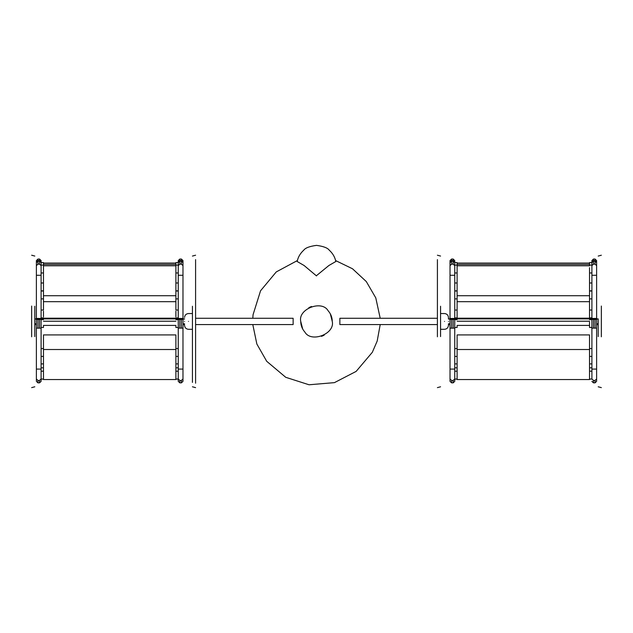 <?xml version="1.0" encoding="UTF-8"?>
<svg xmlns="http://www.w3.org/2000/svg" width="633" height="633" viewBox="0 0 633 633"><rect width="100%" height="100%" fill="white"/><g stroke="black" fill="none" stroke-linecap="round" stroke-linejoin="round"><path stroke-width="0.95" d="M316.5 275.917L304.085 265.496L297.178 261.508C298.024 257.18 300.208 253.406 303.737 250.185C305.407 247.883 309.664 246.284 316.5 245.375C323.336 246.284 327.593 247.883 329.263 250.185C332.792 253.414 334.976 257.188 335.822 261.508L328.907 265.496L316.5 275.64M332.262 321.422C332.206 317.386 330.845 313.849 328.171 310.827C321.952 299.654 297.834 308.967 300.738 321.422C300.794 325.457 302.155 328.994 304.829 332.016C311.048 343.189 335.166 333.876 332.262 321.422L330.291 313.786M321.501 336.368L324.143 335.205M311.499 306.475L308.857 307.638M300.738 321.422L302.709 329.057M450.023 319.056L448.449 319.056L448.449 317.481C448.204 315.092 446.89 313.778 444.508 313.541C446.89 313.778 448.204 315.092 448.449 317.481M448.449 321.422C448.449 316.342 448.449 316.342 448.449 321.422C448.449 326.501 448.449 326.501 448.449 321.422M440.56 306.245L440.56 336.598M437.411 336.796L437.411 259.633L437.411 318.272L339.866 318.272L339.866 324.571L437.411 324.571M440.56 329.302L444.508 329.302C446.89 329.065 448.204 327.752 448.449 325.362L448.449 323.787L450.023 323.787L450.023 369.411M598.201 336.598L598.201 318.945M601.35 306.048L601.35 336.796M601.35 314.095L601.35 318.272M184.551 321.422C184.551 316.342 184.551 316.342 184.551 321.422C184.551 326.501 184.551 326.501 184.551 321.422C184.551 326.501 184.551 326.501 184.551 321.422C184.551 316.342 184.551 316.342 184.551 321.422M192.44 306.245L192.44 382.419L192.44 306.245M195.589 314.095L195.589 318.272L293.134 318.272L293.134 324.571L195.589 324.571L195.589 383.21L195.589 259.633L195.589 336.796M195.589 318.272L293.134 318.272L293.134 324.571L195.589 324.571M34.799 306.245L34.799 336.598M31.65 306.048L31.65 336.796M182.977 371.452L182.977 381.335L181.402 382.854L179.827 382.854L178.253 381.335L178.253 379.064L175.887 379.064L175.887 371.199M182.977 265.638L181.402 264.159L181.402 261.144L182.977 262.624L182.977 275.276L178.253 275.276L178.253 262.624L178.253 272.965L175.887 272.965L175.887 265.1L178.253 265.1L178.253 260.59L178.253 262.576L175.887 262.576L175.887 265.781L43.471 265.781L43.471 272.965L41.105 272.965M178.253 381.335L178.253 327.483L175.887 327.483L175.887 325.417L43.471 325.417L43.471 327.483L41.105 327.483L41.105 381.335L41.105 379.064L43.471 379.064M178.253 320.203L178.253 318.439L182.977 318.439L182.977 274.857M182.977 320.203L182.977 318.439M178.253 318.439L178.253 274.857M182.977 323.787L184.551 323.787L182.977 323.787L182.977 324.737L184.551 324.65M182.977 369.411L182.977 324.737M178.253 328.108L178.253 318.992L182.977 318.992L182.977 328.108L178.253 328.108M182.977 262.624L182.977 272.269L182.977 262.157L181.402 260.606L179.827 260.606L178.253 262.157M181.402 382.854L181.402 380.473L182.977 378.961L182.977 381.335M182.977 378.961L182.977 369.079L178.253 369.079M181.402 328.171L181.402 319.451L179.827 319.451L179.827 328.171M181.402 319.451L182.977 319.388M178.253 319.388L179.827 319.451M175.887 319.618L178.253 319.618M181.402 264.159L179.827 264.159L178.253 265.638M181.402 261.144L179.827 261.144L179.827 264.159M178.253 262.624L179.827 261.144M181.402 380.473L179.827 380.473L179.827 382.854M178.253 378.961L179.827 380.473M181.402 260.606L181.402 259.039L182.977 260.59L182.977 262.157M182.977 260.59L182.977 270.695M181.402 259.039L179.827 259.039L179.827 260.606M178.253 260.59L179.827 259.039M175.887 316.809L175.887 311.12M457.113 262.608L457.113 263.083L589.529 263.083L589.529 262.576L589.529 263.043M591.895 272.965L589.529 272.965L589.529 270.386L589.529 301.672L457.113 301.672L457.113 317.901L454.747 317.901M448.449 324.65L450.023 324.737M457.113 262.576L454.747 262.576L454.747 260.59L454.747 275.276L450.023 275.276L450.023 262.624L451.598 261.144L453.173 261.144L454.747 262.624M450.023 270.695L450.023 260.59L451.598 259.039L453.173 259.039L454.747 260.59M451.598 259.039L451.598 260.606L450.023 262.157L450.023 260.59M450.023 262.157L450.023 262.624M451.598 260.606L453.173 260.606L453.173 259.039M454.747 262.157L453.173 260.606M589.529 379.064L591.895 379.064L591.895 327.483L589.529 327.483L589.529 325.417L457.113 325.417L457.113 327.483L454.747 327.483L454.747 381.335L454.747 379.064L457.113 379.064M457.113 265.781L457.113 264.436L589.529 264.436L589.529 265.781L457.113 265.781L457.113 272.965L454.747 272.965M454.747 274.857L454.747 318.439L450.023 318.439L450.023 320.203M450.023 274.857L450.023 318.439M454.747 318.439L454.747 320.203M454.747 265.765L454.747 272.301M450.023 319.388L451.598 319.451L451.598 328.171L450.023 328.108L450.023 318.992L454.747 318.992L454.747 328.108L453.173 328.171L453.173 319.451L454.747 319.388M454.747 369.079L450.023 369.079L450.023 378.961L451.598 380.473L453.173 380.473L454.747 378.961M451.598 380.473L451.598 382.854L450.023 381.335L450.023 378.961M450.023 381.335L450.023 371.452M454.747 348.554L457.113 348.554L457.113 349.511L457.113 334.912L589.529 334.912L589.529 349.511L457.113 349.511L457.113 379.547L589.529 379.547L589.529 349.511M451.598 261.144L451.598 264.159L453.173 264.159L453.173 261.144M451.598 264.159L450.023 265.638M454.747 265.638L453.173 264.159M451.598 319.451L453.173 319.451M451.598 328.171L453.173 328.171M451.598 382.854L453.173 382.854L453.173 380.473M454.747 381.335L453.173 382.854M457.113 371.856L457.113 378.392M589.529 324.903L589.529 322.189M589.529 376.485L589.529 373.771M589.529 270.386L589.529 267.672M591.895 270.386L591.895 267.672M598.201 323.787L596.618 323.787L596.618 324.737L598.201 324.65M596.618 369.411L596.618 324.737M591.895 320.203L591.895 318.439L596.618 318.439L596.618 274.857M596.618 320.203L596.618 318.439M591.895 318.439L591.895 274.857M591.895 328.108L591.895 318.992L596.618 318.992L596.618 328.108L591.895 328.108M596.618 265.638L595.044 264.159L595.044 261.144L596.618 262.624L596.618 275.276L591.895 275.276L591.895 260.59L591.895 262.576L589.529 262.576M596.618 262.624L596.618 272.269L596.618 262.157L595.044 260.606L593.469 260.606L591.895 262.157M596.618 371.452L596.618 381.335L595.044 382.854L593.469 382.854L591.895 381.335M595.044 382.854L595.044 380.473L596.618 378.961L596.618 381.335M596.618 378.961L596.618 369.079L591.895 369.079M595.044 264.159L593.469 264.159L591.895 265.638M595.044 261.144L593.469 261.144L593.469 264.159M591.895 262.624L593.469 261.144M595.044 380.473L593.469 380.473L593.469 382.854M591.895 378.961L593.469 380.473M595.044 328.171L595.044 319.451L593.469 319.451L593.469 328.171M595.044 319.451L596.618 319.388M591.895 319.388L593.469 319.451M589.529 317.426L589.529 301.672M595.044 260.606L595.044 259.039L596.618 260.59L596.618 262.157M596.618 260.59L596.618 270.695M595.044 259.039L593.469 259.039L593.469 260.606M591.895 260.59L593.469 259.039M34.799 324.65L36.382 324.65L36.382 323.787L34.799 323.787M41.105 274.857L41.105 318.439L36.382 318.439L36.382 320.203M36.382 274.857L36.382 318.439M41.105 318.439L41.105 320.203M36.382 324.737L36.382 369.411M41.105 265.765L41.105 272.301M43.471 265.781L43.471 262.576L41.105 262.576L41.105 260.59L41.105 275.276L36.382 275.276L36.382 262.624L37.956 261.144L39.531 261.144L41.105 262.624M36.382 319.388L37.956 319.451L37.956 328.171L36.382 328.108L36.382 318.992L41.105 318.992L41.105 328.108L39.531 328.171L39.531 319.451L41.105 319.388M36.382 270.695L36.382 260.59L37.956 259.039L37.956 260.606L36.382 262.157L36.382 272.261L36.382 262.624M41.105 369.079L36.382 369.079L36.382 378.961L37.956 380.473L39.531 380.473L41.105 378.961M37.956 380.473L37.956 382.854L36.382 381.335L36.382 378.961M36.382 381.335L36.382 371.452M41.105 348.554L43.471 348.554L43.471 349.511L43.471 334.912L175.887 334.912L175.887 349.511L43.471 349.511L43.471 379.547L175.887 379.547L175.887 349.511M37.956 261.144L37.956 264.159L39.531 264.159L39.531 261.144M37.956 264.159L36.382 265.638M41.105 265.638L39.531 264.159M37.956 319.451L39.531 319.451M37.956 328.171L39.531 328.171M37.956 382.854L39.531 382.854L39.531 380.473M41.105 381.335L39.531 382.854M43.471 371.856L43.471 378.392M36.382 262.157L36.382 260.59M37.956 259.039L39.531 259.039L41.105 260.59M37.956 260.606L39.531 260.606L39.531 259.039M41.105 262.157L39.531 260.606M43.471 311.12L43.471 316.809M175.887 301.672L43.471 301.672L43.471 295.722L175.887 295.722L175.887 310.035L178.253 310.035M175.887 265.781L175.887 295.722M43.471 272.301L43.471 295.722M43.471 318.897L43.471 318.185L175.887 318.185L175.887 318.897M41.105 310.035L43.471 310.035L43.471 301.672M589.529 295.722L457.113 295.722L457.113 301.672M457.113 272.301L457.113 295.722M457.113 318.897L457.113 318.185L589.529 318.185L589.529 318.897M457.113 264.436L457.113 263.083M589.529 264.436L589.529 263.083M444.508 321.422C444.508 311.262 444.508 311.262 444.508 321.422C444.508 331.581 444.508 331.581 444.508 321.422M188.492 321.422C188.492 311.262 188.492 311.262 188.492 321.422C188.492 331.581 188.492 331.581 188.492 321.422C188.492 331.581 188.492 331.581 188.492 321.422C188.492 311.262 188.492 311.262 188.492 321.422M252.796 324.571L256.856 344.028L266.707 361.293L285.744 377.308L309.039 384.769L334.43 382.641L356.134 371.405L372.323 352.296L377.181 341.076L380.211 324.571M380.204 318.272L375.788 297.898L366.293 281.55L352.51 268.772L335.609 260.567M252.789 318.272L253.073 314.672L260.559 290.776L276.273 271.913L297.391 260.559M596.618 319.056L598.201 319.056M444.508 313.541L440.56 313.541M437.411 255.218L440.56 256.064M437.411 387.625L440.56 386.787M598.201 324.405L596.618 324.405M450.023 324.405L448.449 324.405M598.201 318.897L596.618 318.897M591.895 318.897L454.747 318.897M450.023 318.897L448.449 318.897M444.508 329.302C446.89 329.065 448.204 327.752 448.449 325.362M601.35 255.218L598.201 256.064M601.35 387.625L598.201 386.787M182.977 319.056L184.551 319.056L182.977 319.056M188.492 313.541C186.11 313.778 184.796 315.092 184.551 317.481C184.796 315.092 186.11 313.778 188.492 313.541L192.44 313.541L188.492 313.541C186.11 313.778 184.796 315.092 184.551 317.481C184.796 315.092 186.11 313.778 188.492 313.541M195.589 255.218L192.44 256.064L195.589 255.218M195.589 387.625L192.44 386.787L195.589 387.625M188.492 329.302L192.44 329.302L188.492 329.302C186.11 329.065 184.796 327.752 184.551 325.362C184.796 327.752 186.11 329.065 188.492 329.302C186.11 329.065 184.796 327.752 184.551 325.362C184.796 327.752 186.11 329.065 188.492 329.302M184.551 324.405L182.977 324.405M36.382 324.405L34.799 324.405M184.551 318.897L182.977 318.897M178.253 318.897L41.105 318.897M36.382 318.897L34.799 318.897M31.65 255.218L34.799 256.064M31.65 387.625L34.799 386.787M36.382 319.056L34.799 319.056M175.887 356.419L178.253 356.419M175.887 290.848L178.253 290.848M175.887 282.983L178.253 282.983M175.887 348.554L178.253 348.554M175.887 371.191L178.253 371.191M175.887 298.871L178.253 298.871M175.887 317.901L178.253 317.901M175.887 363.904L178.253 363.904M175.887 367.797L178.253 367.797M175.887 291.006L178.253 291.006M457.113 291.006L454.747 291.006M457.113 367.797L454.747 367.797M457.113 310.035L454.747 310.035M457.113 363.904L454.747 363.904M457.113 298.871L454.747 298.871M457.113 290.848L454.747 290.848M457.113 356.419L454.747 356.419M457.113 282.983L454.747 282.983M457.113 265.1L454.747 265.1M457.113 319.618L454.747 319.618M457.113 371.191L454.747 371.191M589.529 319.618L591.895 319.618M589.529 371.191L591.895 371.191M589.529 348.554L591.895 348.554M589.529 282.983L591.895 282.983M589.529 265.1L591.895 265.1M589.529 290.848L591.895 290.848M589.529 356.419L591.895 356.419M589.529 310.035L591.895 310.035M589.529 367.797L591.895 367.797M589.529 291.006L591.895 291.006M589.529 298.871L591.895 298.871M589.529 363.904L591.895 363.904M589.529 317.901L591.895 317.901M43.471 290.848L41.105 290.848M43.471 356.419L41.105 356.419M43.471 282.983L41.105 282.983M43.471 265.1L41.105 265.1M43.471 319.618L41.105 319.618M43.471 371.191L41.105 371.191M43.471 317.901L41.105 317.901M43.471 298.871L41.105 298.871M43.471 363.904L41.105 363.904M43.471 291.006L41.105 291.006M43.471 367.797L41.105 367.797M43.471 321.216L175.887 321.216M43.471 264.436L175.887 264.436M43.471 263.083L175.887 263.083M457.113 321.216L589.529 321.216"/></g></svg>

